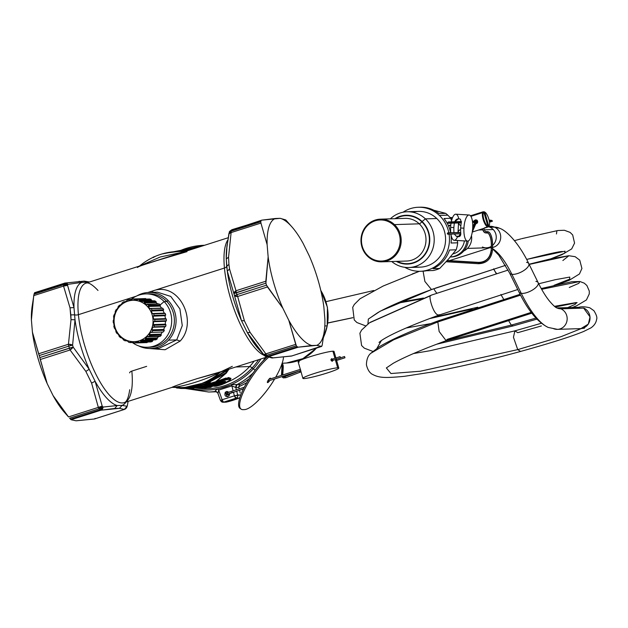 <?xml version="1.0" encoding="UTF-8"?>
<svg xmlns="http://www.w3.org/2000/svg" width="628" height="628" viewBox="0 0 628 628"><rect width="100%" height="100%" fill="white"/><g stroke="black" fill="none" stroke-linecap="round" stroke-linejoin="round"><path stroke-width="0.94" d="M463.802 250.957A14.146 13.329 -91.8 0 0 471.479 235.61A14.146 13.329 88.2 0 1 463.802 250.957M450.771 256.946A18.683 17.6 -91.8 0 0 468.268 240.964A18.683 17.6 88.2 0 1 451.438 256.938L450.095 256.978M451.87 219.619A18.683 17.6 -91.8 0 0 451.147 219.588A18.683 17.6 88.2 0 1 451.87 219.619M450.323 256.97A18.683 17.6 -91.8 0 0 466.918 241.066A18.683 17.6 88.2 0 1 450.323 256.97M451.815 219.8A18.683 17.6 -91.8 0 0 451.194 219.721A18.683 17.6 88.2 0 1 451.815 219.8M488.568 226.771A10.676 10.056 88.2 0 1 489.973 227.258A10.676 10.056 88.2 0 1 493.231 229.534L484.18 229.824L493.231 229.534A10.676 10.056 88.2 0 1 492.635 245.36A10.676 10.056 -91.8 0 0 493.231 229.534A10.676 10.056 -91.8 0 0 489.973 227.258L494.448 227.116A10.676 10.056 88.2 0 1 500.673 238.051A10.676 10.056 88.2 0 1 492.603 247.471A10.676 10.056 -91.8 0 0 500.673 238.051A10.676 10.056 -91.8 0 0 494.448 227.116L489.973 227.258A10.676 10.056 -91.8 0 0 488.568 226.771M482.751 229.872L478.685 229.997L482.751 229.872M491.292 246.349A10.676 10.056 88.2 0 1 486.535 247.801A10.676 10.056 -91.8 0 0 491.292 246.349M482.406 247.008A10.676 10.056 -91.8 0 0 486.535 247.801L467.436 248.413M579.644 307.288L556.91 307.932A58.435 18.934 72.3 0 0 560.89 308.819A58.435 18.934 -107.7 0 1 556.91 307.932C555.466 307.508 552.844 305.059 549.068 300.584C545.449 296.008 541.807 290.026 538.149 282.647A10.676 4.223 153.8 0 1 532.874 289.791A10.676 4.223 153.8 0 1 521.24 293.347A10.676 4.223 -26.2 0 0 532.874 289.791A10.676 4.223 -26.2 0 0 538.149 282.647L528.776 263.603A10.676 4.223 153.8 0 1 523.501 270.746A10.676 4.223 153.8 0 1 511.867 274.303A10.676 4.223 -26.2 0 0 523.501 270.746A10.676 4.223 -26.2 0 0 528.776 263.603C519.12 243.476 506.67 230.539 499.558 228.254L490.327 226.316A10.676 10.056 88.2 0 1 494.448 227.116A75.015 24.304 -107.7 0 1 499.558 228.254A75.015 24.304 72.3 0 0 499.558 228.254A75.015 24.304 72.3 0 0 494.448 227.116A10.676 10.056 -91.8 0 0 490.327 226.316L488.89 226.363M452.874 253.924A16.014 15.088 -91.8 0 0 464.273 241.615A16.014 15.088 -91.8 0 0 464.39 240.916A16.014 15.088 88.2 0 1 464.273 241.615A16.014 15.088 88.2 0 1 452.874 253.924M511.867 274.303A58.435 18.934 72.3 0 0 492.548 248.641A58.435 18.934 -107.7 0 1 511.867 274.303A10.676 4.223 153.8 0 1 509.622 273.031A10.676 4.223 -26.2 0 0 511.867 274.303L521.24 293.347L511.867 274.303M491.245 247.927A58.435 18.934 72.3 0 0 490.861 247.754A58.435 18.934 -107.7 0 1 490.861 247.754A58.435 18.934 -107.7 0 1 491.245 247.927L490.546 247.628M528.776 263.603A10.676 4.223 -26.2 0 0 526.531 262.339M521.24 293.347A10.676 4.223 153.8 0 1 518.995 292.075A10.676 4.223 -26.2 0 0 521.24 293.347A75.015 24.304 72.3 0 0 548.213 327.431A75.015 24.304 -107.7 0 1 521.24 293.347M583.773 308.081L560.89 308.819A10.676 10.056 -91.8 0 0 557.122 308.018A10.676 10.056 88.2 0 1 560.89 308.819A10.676 10.056 88.2 0 1 567.013 320.602A10.676 10.056 88.2 0 1 557.452 329.362A10.676 10.056 -91.8 0 0 567.013 320.602A10.676 10.056 -91.8 0 0 560.89 308.819L583.773 308.089A10.676 10.056 88.2 0 1 589.888 319.872A10.676 10.056 88.2 0 1 580.327 328.632L557.452 329.362L548.213 327.431A75.015 24.304 72.3 0 0 548.252 327.455M538.149 282.647A10.676 4.223 -26.2 0 0 535.904 281.383M553.323 328.57A10.676 10.056 -91.8 0 0 557.452 329.362M580.947 328.593L588.342 324.095L590.014 316.873L583.663 308.097M517.723 349.623L561.134 336.639L581.355 328.546L561.134 336.639L517.723 349.623L513.453 337.26L514.913 330.854L513.453 337.26L517.723 349.623L520.557 351.452L517.723 349.623L420.375 371.234L390.938 373.542L386.361 367.93L390.938 373.542L420.375 371.234L517.723 349.623M541.407 325.932L517.747 332.683L514.913 330.854L541.446 323.239M386.346 367.945L393.136 363.353C404.361 357.096 422.032 349.537 446.147 340.69L439.145 331.506L437.834 321.952L438.807 320.641L437.834 321.952L393.67 339.779L370.787 353.321L393.67 339.779L437.834 321.952L439.145 331.506L446.147 340.69L447.128 339.379L531.194 312.375M511.294 325.1L535.951 318.09L511.294 325.1L508.233 320.045L511.294 325.1L513.225 325.893L511.294 325.1L444.954 341.13L511.294 325.1M567.547 307.681L575.185 304.352L576.669 302.665L575.185 304.352L567.547 307.681M437.834 321.952L520.541 295.152L437.834 321.952M541.658 289.32L579.856 281.493L541.658 289.32M569.282 287.467L578.851 283.322L579.856 281.493L584.26 283.165L586.882 285.489L589.276 291.031L589.268 293.912L586.426 299.949L576.567 305.82L572.265 307.524M554.493 306.331L576.269 302.547M379.022 342.386L381.447 340.478L377.012 348.218L381.447 340.478C390.938 334.19 410.068 325.744 438.823 315.13L439.396 314.675C434.089 317.69 427.644 294.579 430.902 295.529C427.644 294.579 434.089 317.69 439.396 314.675M369.397 322.847L430.902 295.529L369.397 322.847L361.595 330.069L359.907 333.248L361.587 345.51L364.334 348.179L372.82 351.382M370.049 322.407L431.483 295.082L508.123 270.071M554.029 285.332L569.753 279.107L569.714 277.081L569.753 279.107L554.029 285.332M529.184 264.435L568.866 255.745L529.184 264.435M562.869 260.526L568.866 255.745L575.154 256.687L579.73 260.149L581.92 268.47L579.456 273.973L569.243 280.261L558.653 284.264M503.585 299.148L500.901 294.485L503.585 299.148M435.18 288.228L505.548 265.369L431.491 289.571L380.199 311.205L368.353 319.063L367.945 323.875L368.353 319.063L380.199 311.205L431.491 289.571L424.889 281.446L423.084 271.178L424.889 281.446L431.483 289.571L433.807 288.723L431.483 289.571C406.968 298.575 389.14 306.221 378.009 312.501L371.713 316.795M432.237 317.572L477.822 307.21L432.237 317.572M420.689 299.109L396.778 303.324M412.266 273.965L419.331 271.304L412.266 273.965M449.491 260.62L490.036 247.691M514.473 240.642L521.012 238.86M527.128 259.325L565.051 251.192L564.698 253.202L550.795 258.822L564.698 253.202L565.051 251.192L527.23 259.301C547.632 254.05 559.375 251.451 562.468 251.514M556.463 233.969L556.918 230.719L521.727 238.671L557.821 230.523L564.344 230.256L570.122 232.399L572.673 234.943L574.565 243.099L571.692 248.908L561.927 254.693L551.321 258.705M496.253 273.588L493.569 268.925M436.892 293.119A10.676 3.462 -107.7 0 1 433.885 288.699A10.676 3.462 72.3 0 0 436.892 293.119M493.734 268.878A10.676 3.462 72.3 0 0 496.591 273.486M327.824 322.949L352.865 317.658L327.824 322.949M323.601 337.267L327.196 325.869A46.912 44.188 -91.8 0 0 320.79 290.466A46.912 44.188 88.2 0 1 327.196 325.869L327.431 307.296L320.72 290.136M282.153 363.267L286.509 363.015A46.912 44.188 -91.8 0 0 316.402 348.116A46.912 44.188 88.2 0 1 286.509 363.015L302.916 358.635L316.543 348.069M323.656 336.875A46.912 44.188 -91.8 0 0 327.196 325.869L324.817 325.956L327.196 325.869A46.912 44.188 88.2 0 1 323.656 336.875M213.599 391.841A73.398 69.143 -91.8 0 0 216.77 391.746A73.398 69.143 88.2 0 1 215.388 391.809L211.809 391.919A73.398 69.143 -91.8 0 0 216.479 391.605A73.398 69.143 88.2 0 1 211.809 391.919L208.755 392.021A73.398 69.143 -91.8 0 0 215.388 391.464L215.844 391.456L215.388 391.464A2.669 2.512 88.2 0 1 215.632 391.448L215.388 391.464A73.398 69.143 88.2 0 1 208.755 392.021L185.307 388.497M238.844 386.644A73.398 69.143 -91.8 0 0 246.843 382.609A73.398 69.143 88.2 0 1 238.844 386.644M240.241 384.407A73.398 69.143 -91.8 0 0 249.143 378.825A73.398 69.143 88.2 0 1 240.241 384.407L237.188 384.509A73.398 69.143 -91.8 0 0 253.06 373.024A73.398 69.143 88.2 0 1 237.188 384.509L231.3 384.736L218.293 388.889C215.946 389.925 214.957 390.781 215.341 391.464L215.875 391.456L215.341 391.464C214.957 390.781 215.946 389.925 218.293 388.889L218.654 390.121L218.002 393.214L218.654 390.121L218.293 388.889L231.3 384.736L231.889 385.89L218.654 390.121L222.124 399.746L220.624 400.483A2.669 2.512 -91.8 0 0 223.521 402.187L236.167 398.152A2.669 2.512 -91.8 0 0 237.674 395.036L236.678 391.071L237.674 395.036L240.555 394.941L234.393 395.828L233.451 392.108L234.393 395.828L222.124 399.746L218.654 390.121L231.889 385.89L231.3 384.736L237.141 384.509L235.861 387.531A2.669 2.512 88.2 0 1 237.188 384.509L240.241 384.407A2.669 2.512 -91.8 0 0 238.915 387.437A2.669 2.512 88.2 0 1 240.241 384.407M240.21 392.979L239.551 390.161L240.21 392.979M239.244 388.85L238.915 387.437L235.861 387.531L238.915 387.437L239.244 388.85M239.339 397.948L239.15 398.034A2.669 0.84 -112.7 0 1 239.142 398.042A2.669 0.84 -112.7 0 1 239.04 398.058A2.669 2.512 -91.8 0 0 239.92 397.438A2.669 2.512 88.2 0 1 239.04 398.058A2.669 0.84 67.3 0 0 239.142 398.042L226.504 402.069A2.669 0.879 -102.7 0 1 226.449 402.093A2.669 0.879 -102.7 0 1 226.394 402.101A85.408 80.463 -91.8 0 0 239.04 398.058L236.167 398.152L239.04 398.058A85.408 80.463 88.2 0 1 226.394 402.101A2.669 0.879 77.3 0 0 226.449 402.093A2.669 0.879 77.3 0 0 226.504 402.069M229.173 395.695A2.669 2.512 88.2 0 1 228.671 394.706A2.669 2.512 -91.8 0 0 229.173 395.695M263.258 360.668A73.398 69.143 -91.8 0 0 265.149 357.622A73.398 69.143 88.2 0 1 263.258 360.668M204.563 245.281L204.061 245.297A73.398 69.143 88.2 0 1 204.563 245.281A73.398 69.143 -91.8 0 0 204.061 245.297A73.398 69.143 -91.8 0 0 180.966 250.305M190.551 388.3A71.396 67.259 -91.8 0 0 253.296 368.848A4.003 0.973 42.8 0 0 255.235 370.08A4.003 0.973 -137.2 0 1 253.296 368.848A71.396 67.259 -91.8 0 0 260.934 358.965A71.396 67.259 88.2 0 1 253.296 368.848A71.396 67.259 88.2 0 1 190.551 388.3M236.356 389.776L235.79 387.531L231.889 385.89L235.79 387.531L237.188 384.509L235.79 387.531L236.356 389.776M240.618 395.412A2.669 2.512 -91.8 0 0 240.555 394.941A2.669 2.512 88.2 0 1 240.618 395.412M215.718 391.448L217.751 392.916L220.475 400.483L222.124 399.746A2.669 0.879 77.3 0 0 223.521 402.187L222.124 399.746L234.393 395.828L236.167 398.152A2.669 0.84 -112.7 0 1 234.393 395.828L237.674 395.036A2.669 2.512 88.2 0 1 236.167 398.152L223.521 402.187A2.669 2.512 88.2 0 1 223.073 402.25L225.947 402.155A2.669 2.512 -91.8 0 0 226.394 402.101L223.521 402.187L226.394 402.101A2.669 2.512 88.2 0 1 225.947 402.155L239.142 398.042M228.961 395.962L227.258 396.755L225.287 392.217L228.773 392.1L225.287 392.217L226.991 391.425L228.906 392.233L225.287 392.217C224.267 395.907 225.491 397.155 228.961 395.962L229.558 393.418L228.961 395.962M196.407 247.887A71.396 67.259 -91.8 0 0 186.124 250.172A71.396 67.259 88.2 0 1 196.407 247.887M252.142 367.914L253.296 368.848L252.142 367.914A70.061 66.003 -91.8 0 0 258.665 359.695A70.061 66.003 88.2 0 1 252.142 367.914A70.061 66.003 88.2 0 1 194.837 387.884A70.061 66.003 -91.8 0 0 252.142 367.914A4.003 0.973 42.8 0 0 249.63 366.548A4.003 0.973 -137.2 0 1 252.142 367.914M233.129 390.804L231.889 385.89L233.129 390.804M227.328 382.154A68.059 64.119 -91.8 0 0 249.63 366.548A68.059 64.119 -91.8 0 0 254.136 361.139A68.059 64.119 88.2 0 1 249.63 366.548A68.059 64.119 88.2 0 1 227.328 382.154M235.806 366.988L249.63 366.548L235.806 366.988M266.759 357.104L222.367 371.281L197.412 378.558C188.808 381.298 175.612 385.498 171.797 387.398L172.417 387.256L171.797 387.398C175.612 385.498 188.808 381.298 197.412 378.558L220.177 372.286C207.154 379.179 184.294 386.487 173.344 387.24L171.797 387.398L173.344 387.24C184.294 386.487 207.154 379.179 220.177 372.286A68.059 64.119 88.2 0 1 181.657 387.547A68.059 64.119 -91.8 0 0 220.177 372.286L225.287 370.347L221.386 371.564L232.305 366.336M207.994 381.981L184.679 387.452L207.994 381.981M208.629 380.913L207.13 381.973L208.629 380.913L208.669 381.369L227.446 370.253L208.637 380.913L227.917 369.515L227.446 370.253C229.087 368.691 229.346 368.683 228.231 370.23L229.087 369.138L228.231 370.23C229.346 368.683 229.087 368.691 227.446 370.253L208.221 382.028L207.13 381.973A1.335 1.256 88.2 0 1 207.578 381.871L207.844 381.926M230.712 378.959L225.75 378.072L206.471 385.184L225.75 378.072L230.712 378.959M184.491 251.695A68.059 64.119 -91.8 0 0 177.308 251.49A68.059 64.119 88.2 0 1 184.491 251.695M139.008 266.453C150.218 257.072 162.982 252.087 177.308 251.49L185.268 251.443M129.706 389.729C127.837 403.074 124.32 402.305 124.211 402.627A62.722 20.324 -107.7 0 1 97.01 376.423A62.722 20.324 -107.7 0 1 78.414 314.675A62.722 20.324 72.3 0 0 97.01 376.423A62.722 20.324 72.3 0 0 124.211 402.627L172.08 387.343L181.657 387.547A68.059 64.119 88.2 0 1 173.383 387.24M208.221 382.028L208.669 381.369L209.587 381.683L208.653 382.209L207.13 381.973M209.587 381.683L209.289 382.185L210.309 382.154A0.801 0.754 88.2 0 1 210.011 382.224L208.991 382.256A0.801 0.754 -91.8 0 0 209.289 382.185L226.441 372.906L225.64 372.93L227.446 370.253L225.64 372.93L209.587 381.683L208.637 380.913M228.788 369.445L226.253 373.111L209.595 381.957L226.441 372.906M179.475 387.39L178.391 387.562L179.475 387.39M208.849 382.138C199.633 386.416 189.939 388.277 179.749 387.719L180.33 388.261L176.547 387.939L180.33 388.261L179.749 387.719C189.939 388.277 199.633 386.416 208.849 382.138M208.873 387.138L209.65 386.942A0.801 0.754 88.2 0 1 209.085 387.358L211.675 386.401A1.335 1.256 -91.8 0 0 211.503 386.66L207.366 387.335L208.873 387.138L208.967 386.644L209.085 387.358L204.328 387.853A0.801 0.754 88.2 0 1 203.982 387.79M231.01 378.425L228.631 377.507L219.557 380.992L199.775 387.029L219.557 380.992L228.631 377.507L231.01 378.425L230.398 379.524L227.116 379.022L204.359 386.738L199.414 387.876L198.189 387.201M183.706 251.946L160.266 256.985L139.581 266.036L160.266 256.985L183.706 251.946M185.817 251.114L185.496 251.451L185.645 250.556L187.866 250.611L185.645 250.556L185.817 251.114L172.088 251.883L185.817 251.114M150.013 291.808L147.808 292.515L150.013 291.808L150.084 292.42L150.013 291.808L224.439 268.038A62.722 20.324 72.3 0 0 264.278 355.44A62.722 20.324 -107.7 0 1 224.439 268.038L150.013 291.808M146.614 348.297L165.109 349.741L180.157 341.059C198.534 321.512 178.964 281.101 152.839 290.905C178.964 281.101 198.534 321.512 180.157 341.059L176.711 339.897L182.269 325.626L179.914 308.937L170.745 296.416L157.424 292.185L170.745 296.416L179.914 308.937L182.269 325.626L176.711 339.897L180.157 341.059L165.109 349.741L146.614 348.297M78.414 314.675L136.135 296.243L78.414 314.675A62.722 20.324 -107.7 0 1 86.044 283.126A62.722 20.324 72.3 0 0 78.414 314.675A4.003 2.112 -5.4 0 1 74.622 314.824A4.003 2.112 174.6 0 0 78.414 314.675M124.211 402.627A62.722 20.324 72.3 0 0 131.841 371.085L146.662 366.352M226.998 245.446L226.261 258.956L228.545 257.205L228.93 264.404L226.692 266.264L228.93 264.404L229.534 269.012L227.289 271.147L233.906 293.614A73.398 23.786 72.3 0 0 234.464 295.576L241.474 320.625L244.386 320.798L250.125 332.455L247.393 332.659L241.474 320.625A64.723 20.975 -107.7 0 1 227.289 271.147L226.261 258.956A64.723 20.975 -107.7 0 1 226.575 249.394A64.723 20.975 72.3 0 0 226.261 258.956L226.692 266.264A4.003 2.112 -5.4 0 1 224.439 268.038A62.722 20.324 -107.7 0 1 227.744 240.084A62.722 20.324 72.3 0 0 224.439 268.038A4.003 2.112 174.6 0 0 226.692 266.264L227.289 271.147A64.723 20.975 72.3 0 0 241.474 320.625L247.393 332.659A64.723 20.975 72.3 0 0 258.281 348.666A64.723 20.975 -107.7 0 1 247.393 332.659L263.509 354.584A4.003 3.062 -41.7 0 0 263.517 354.592A4.003 3.062 -41.7 0 0 266.759 355.244A75.399 24.429 72.3 0 0 267.654 356.233A4.003 3.124 137 0 1 264.419 355.597A4.003 3.124 137 0 1 264.38 355.55L273.243 357.842L291.329 356.076A4.003 3.281 -98.9 0 0 291.329 356.076A4.003 3.281 -98.9 0 0 291.808 355.95L272.026 358.007L264.733 355.895A4.003 3.98 130.8 0 1 264.459 355.629M209.634 382.13L209.485 382.405C200.199 386.73 190.48 388.677 180.33 388.261C190.48 388.677 200.199 386.73 209.485 382.405L208.92 382.169L209.634 382.13M227.446 370.253C229.087 368.691 229.346 368.683 228.231 370.23M183.886 387.586L184.059 388.143L183.886 387.586M210.561 385.93L211.055 386.314L210.561 385.93M202.514 387.696L201.91 387.248M200.976 387.107L201.941 387.821L200.976 387.107M215.271 385.741L215.804 386.157L215.271 385.741M214.148 386.212L217.39 385.278L214.438 386.063L213.716 385.749L214.148 386.212L213.23 385.804M187.003 251.647L156.639 260.636C150.068 262.912 139.494 265.738 137.414 267.481M185.645 250.556L164.819 253.202L185.833 250.344L188.251 250.494L180.958 250.313L185.833 250.344M153.499 257.566L153.24 257.229L154.826 256.734L153.24 257.229L153.499 257.566M152.973 257.409L154.826 256.734L152.973 257.409M122.107 405.382L117.216 405.539A64.723 20.975 -107.7 0 1 95.118 381.282L89.2 369.256A64.723 20.975 -107.7 0 1 75.015 319.778L73.986 307.587A64.723 20.975 -107.7 0 1 81.891 282.372L86.79 282.215A64.723 20.975 -107.7 0 1 87.849 282.553A64.723 20.975 72.3 0 0 86.79 282.215L81.891 282.372L79.089 281.273L81.891 282.372A64.723 20.975 72.3 0 0 73.986 307.587L75.015 319.778L71.011 319.636L70.831 314.895L74.622 314.824L70.831 314.895L70.014 307.83L73.986 307.587L67.573 285.348A73.398 23.786 -107.7 0 1 67.887 284.351L81.891 282.372L67.887 284.351L64.472 283.173A4.003 3.281 81.1 0 1 64.951 283.055A4.003 3.281 81.1 0 1 67.887 284.351A73.398 23.786 72.3 0 0 67.573 285.348L73.986 307.587L70.014 307.83L71.011 319.636L75.015 319.778A64.723 20.975 72.3 0 0 89.2 369.248L73.162 347.088A73.398 23.786 -107.7 0 1 72.605 345.125L75.015 319.778L72.605 345.125L68.444 344.254L71.011 319.636L68.444 344.254L38.622 353.776L32.42 332.149L31.4 319.966L33.731 295.623L63.554 286.101L70.014 307.83L63.554 286.101L67.573 285.348A4.003 3.415 -163.6 0 0 63.632 284.704A75.399 24.429 -107.7 0 1 63.954 283.683A4.003 3.462 18.4 0 1 67.887 284.351L63.954 283.683A4.003 1.295 -107.7 0 1 64.354 283.197A4.003 1.295 -107.7 0 1 64.472 283.173A4.003 1.295 72.3 0 0 64.354 283.197A4.003 1.295 72.3 0 0 63.954 283.683L34.383 293.127A75.399 24.429 72.3 0 0 34.061 294.147L32.012 307.178L31.4 319.966L32.42 332.149A66.725 21.619 72.3 0 0 47.163 383.559L40.263 359.514L70.085 349.984L73.162 347.088L69.37 348.132A75.399 24.429 -107.7 0 1 68.797 346.122A4.003 0.4 -15.7 0 1 72.605 345.125A73.398 23.786 72.3 0 0 73.162 347.088L89.2 369.256L95.118 381.282L91.594 383.08L85.855 371.423L89.2 369.256L85.855 371.423L70.085 349.984L85.855 371.423L91.594 383.08L95.118 381.282A64.723 20.975 72.3 0 0 117.216 405.539L122.107 405.382L119.461 408.318L114.72 408.467L117.216 405.539L103.078 407.062A73.398 23.786 -107.7 0 1 102.199 406.096L95.118 381.282L102.199 406.096L98.337 407.391L91.594 383.08L98.337 407.391L68.507 416.921L53.082 395.593L47.163 383.559L53.082 395.593L68.507 416.921L98.337 407.391A4.003 1.876 -9.5 0 0 102.199 406.096A73.398 23.786 72.3 0 0 103.078 407.062L117.216 405.539L114.72 408.467L100.896 410.21L103.078 407.062A4.003 3.124 137 0 1 100.103 409.739A75.399 24.429 -107.7 0 1 99.208 408.757A4.003 3.062 -41.7 0 0 102.199 406.096L99.208 408.757A4.003 1.295 -107.7 0 1 98.337 407.391A4.003 1.295 72.3 0 0 99.208 408.757L69.63 418.201A75.399 24.429 72.3 0 0 70.532 419.182L71.074 419.732L100.896 410.21L119.461 408.318L122.107 405.382A64.723 20.975 72.3 0 0 126.016 402.053A64.723 20.975 -107.7 0 1 122.107 405.382L127.092 406.292L122.107 405.382M131.841 371.085A4.003 2.112 174.6 0 0 129.588 372.867A4.003 2.112 -5.4 0 1 131.841 371.085M152.69 292.342L152.839 290.905L152.69 292.342M148.75 347.166A26.69 25.144 -91.8 0 0 172.425 330.909A26.69 25.144 -91.8 0 0 166.828 301.495L168.155 300.529A28.025 26.4 88.2 0 1 168.547 340.156A28.025 26.4 88.2 0 1 138.584 345.855A28.025 26.4 -91.8 0 0 150.579 348.485A28.025 26.4 -91.8 0 0 168.547 340.156L176.711 339.897L159.214 348.21L176.711 339.897L168.547 340.156A28.025 26.4 -91.8 0 0 168.155 300.529A28.025 26.4 -91.8 0 0 148.789 292.46A28.025 26.4 -91.8 0 0 136.983 295.851A28.025 26.4 88.2 0 1 168.155 300.529L166.828 301.495A26.69 25.144 -91.8 0 0 147.038 293.896M210.309 382.154L209.76 382.609L210.309 382.154L208.614 382.162M226.261 373.111L225.719 373.699M216.464 381.463L226.253 373.111L216.464 381.463M215.263 382.06L214.242 382.091A0.801 0.754 -91.8 0 0 214.533 382.02L215.553 381.981A0.801 0.754 88.2 0 1 215.263 382.06L226.684 372.632M180.495 388.457L185.378 388.497L209.76 382.609L185.378 388.497L188.745 388.387L213.12 382.507L188.745 388.387C197.247 388.096 205.38 386.134 213.151 382.499L214.242 382.091M185.378 388.497L176.829 388.01M212.311 386.047L210.749 387.303A0.801 0.754 -91.8 0 0 211.314 386.887A0.801 0.754 88.2 0 1 210.749 387.303L209.085 387.358A0.801 0.754 -91.8 0 0 209.65 386.942L209.65 386.942M211.314 386.887L206 387.798A0.801 0.754 -91.8 0 0 206 387.798A0.801 0.754 88.2 0 1 205.953 387.806M210.757 387.303L204.328 387.853A0.801 0.754 -91.8 0 1 204.304 387.853L203.951 387.782M218.002 385.278L216.629 385.325A0.801 0.754 -91.8 0 0 216.817 385.294L218.183 385.247A0.801 0.754 88.2 0 1 217.806 385.262M212.39 386.361A0.801 0.754 88.2 0 0 212.539 386.369L216.244 385.231L212.696 386.346A0.801 0.754 88.2 0 1 212.539 386.369A0.801 0.754 -91.8 0 0 212.68 386.353L216.629 385.325M211.432 386.408A0.801 0.754 -91.8 0 0 211.581 386.385L206.596 387.327L212.539 386.369M207.617 387.131L207.099 387.421A0.801 0.754 -91.8 0 0 207.546 387.17A0.801 0.754 88.2 0 1 207.099 387.421L206.07 387.452L207.083 386.683M206.816 386.809L206.07 387.452A0.801 0.754 -91.8 0 0 206.298 387.382M207.656 387.005L210.427 386.597M217.618 385.184L214.674 386.291A0.801 0.754 88.2 0 1 214.533 386.306A0.801 0.754 -91.8 0 0 214.674 386.291L216.33 386.236A0.801 0.754 88.2 0 1 216.189 386.251A0.801 0.754 -91.8 0 0 216.33 386.236L220.726 385.003C232.603 379.226 233.169 377.844 222.438 380.882C211.667 385.82 195.481 388.803 200.732 387.971A0.801 0.754 -91.8 0 0 200.732 387.971L202.349 387.916A0.801 0.754 -91.8 0 0 202.349 387.916A0.801 0.754 88.2 0 1 202.294 387.923M201.29 387.452L228.231 378.739L230.398 379.524C230.343 379.524 230.209 381.541 220.75 385.003L216.37 386.228M207.107 387.421L200.732 387.971C195.481 388.803 211.667 385.82 222.438 380.882C233.169 377.844 232.603 379.226 220.726 385.003L216.346 386.236L214.674 386.291L218.183 385.247L216.817 385.294M214.211 386.244L214.211 386.244A0.801 0.754 88.2 0 0 214.533 386.306L213.088 385.757M189.059 250.234L184.318 250.203L189.059 250.234M161.867 253.995L180.958 250.313L161.796 254.018M152.455 257.653L153.342 257.072M128.143 401.371L127.398 405.296A73.398 23.786 -107.7 0 1 127.092 406.292L124.258 409.456L119.461 408.318L124.258 409.456L94.428 418.986L76.043 420.799L71.074 419.732L76.043 420.799L94.428 418.986L124.258 409.456A4.003 3.98 -49.2 0 0 127.092 406.292A73.398 23.786 72.3 0 0 127.398 405.296A4.003 3.415 16.4 0 1 127.303 405.79L127.398 405.296A4.003 1.751 11.3 0 1 127.39 405.445A4.003 1.751 11.3 0 1 127.366 405.523L126.958 406.889A4.003 3.462 -161.6 0 0 127.092 406.292L126.66 407.525M89.521 282.019L84.254 281.116L86.79 282.215L84.246 281.116M215.553 381.981L213.12 382.507L214.533 382.02M206.29 387.327L210.804 386.377C210.663 385.937 225.507 381.667 218.199 384.736L220.585 384.54C227.14 381.377 227.265 380.607 220.962 382.232L205.011 387.468L210.192 386.565L205.011 387.468L220.962 382.232C227.265 380.607 227.14 381.377 220.585 384.54L218.199 384.736C225.507 381.667 210.663 385.937 210.804 386.377L220.483 383.41L210.247 386.299L206.07 387.107L206.22 386.683L205.011 387.468M211.581 386.385L211.055 386.314M273.243 357.842L268.454 356.696L298.276 347.174L316.661 345.361A66.725 21.619 72.3 0 0 324.566 329.19L322.219 344.976L324.433 330.297M324.566 329.19A66.725 21.619 72.3 0 0 324.88 319.157L323.86 306.974L324.88 319.157A66.725 21.619 -107.7 0 1 316.661 345.361L321.638 346.428L291.808 355.95A4.003 1.295 72.3 0 0 291.926 355.935A4.003 1.295 -107.7 0 1 291.808 355.95L321.638 346.428L316.661 345.361L311.771 345.518A66.725 21.619 -107.7 0 1 288.809 320.311L295.717 344.364L263.509 354.584L258.281 348.666M264.647 355.817L247.393 332.659L250.125 332.455L265.887 353.886L250.125 332.455L244.386 320.798L241.474 320.625L234.464 295.576L237.643 296.479L244.386 320.798L237.643 296.479L267.465 286.957L282.89 308.285L288.809 320.311L282.89 308.285A66.725 21.619 -107.7 0 1 268.148 256.876L265.825 281.218L235.995 290.748L233.906 293.614A4.003 0.4 -15.7 0 1 236.348 292.617A75.399 24.429 72.3 0 0 236.929 294.626L234.464 295.576A73.398 23.786 -107.7 0 1 233.906 293.614L227.289 271.147L229.534 269.012L235.995 290.748L229.534 269.012L228.93 264.404L228.545 257.205L231.112 232.588L260.934 223.066L267.128 244.692L268.148 256.876L267.128 244.692A66.725 21.619 -107.7 0 1 275.347 218.489L261.852 220.145L280.237 218.332L275.347 218.489A66.725 21.619 72.3 0 0 267.128 244.692L260.934 223.066L231.112 232.588L228.545 257.205L226.261 258.956L226.849 246.828L229.33 232.234A4.003 3.462 18.4 0 1 231.512 230.178A75.399 24.429 72.3 0 0 231.19 231.198A4.003 3.415 -163.6 0 0 228.984 233.341L228.914 233.608M263.203 354.239L266.759 355.244A4.003 1.295 -107.7 0 1 265.887 353.886L295.717 344.364L296.33 345.8A75.399 24.429 72.3 0 0 297.232 346.789L298.276 347.174L297.232 346.789A75.399 24.429 -107.7 0 1 296.33 345.8L266.759 355.244A75.399 24.429 -107.7 0 0 267.654 356.233L297.232 346.789L267.654 356.233A4.003 1.295 72.3 0 0 268.454 356.696A4.003 1.295 -107.7 0 1 267.654 356.233L264.38 355.55A73.398 23.786 -107.7 0 1 263.517 354.6L263.509 354.592A4.003 1.177 -41.6 0 0 265.887 353.886A4.003 1.295 72.3 0 0 266.759 355.244L296.33 345.8L288.809 320.311A66.725 21.619 72.3 0 0 311.771 345.518L298.276 347.174L268.454 356.696A4.003 3.98 130.8 0 1 264.733 355.895M309.117 255.565L303.198 243.538L309.117 255.565A66.725 21.619 -107.7 0 1 323.86 306.974A66.725 21.619 72.3 0 0 309.117 255.565M261.852 220.145L231.512 230.178A75.399 24.429 -107.7 0 0 231.19 231.198L228.882 233.836L231.112 232.588A4.003 1.295 -107.7 0 1 231.19 231.198L260.761 221.755L260.934 223.066L260.761 221.755A75.399 24.429 -107.7 0 1 261.083 220.734L231.905 229.691A4.003 1.295 72.3 0 0 231.512 230.178L261.083 220.734A75.399 24.429 72.3 0 0 260.761 221.755L231.19 231.198A4.003 1.295 72.3 0 0 231.112 232.588A4.003 1.751 -168.7 0 0 228.898 233.687L226.575 249.394M287.773 222.21L286.651 220.93A75.399 24.429 72.3 0 0 285.756 219.941L280.237 218.332A66.725 21.619 -107.7 0 1 303.198 243.538A66.725 21.619 72.3 0 0 291.879 226.849A66.725 21.619 72.3 0 0 280.237 218.332L285.756 219.941A75.399 24.429 -107.7 0 1 286.651 220.93L291.879 226.849M218.324 384.548L217.885 384.933A0.801 0.754 -91.8 0 0 218.175 384.752M218.725 384.532L219.721 384.501A0.801 0.754 88.2 0 1 219.282 384.886L220.585 384.54L224.855 381.329L220.24 384.352L218.725 384.532M224.824 381.314L205.466 387.013M205.599 387.06L206.07 387.107M124.485 409.385L124.485 409.385A4.003 1.295 -107.7 0 1 124.375 409.44A4.003 1.295 -107.7 0 1 124.258 409.456A4.003 1.295 72.3 0 0 124.375 409.44L126.958 406.889M100.896 410.21A4.003 1.295 -107.7 0 1 100.103 409.739L103.078 407.062A4.003 3.281 81.1 0 1 100.896 410.21L71.074 419.732L70.532 419.182L100.103 409.739A4.003 1.295 72.3 0 0 100.896 410.21M66.278 414.284L66.278 414.284A66.725 21.619 72.3 0 1 53.082 395.593A66.725 21.619 -107.7 0 0 64.401 412.274L68.507 416.921M31.847 308.827A66.725 21.619 72.3 0 0 31.4 319.966A66.725 21.619 -107.7 0 1 31.714 309.934L32.012 307.178M95.197 418.397L94.428 418.986L95.197 418.397M68.444 344.254A4.003 1.751 11.3 0 1 72.605 345.125L68.797 346.122A4.003 1.295 -107.7 0 1 68.444 344.254A4.003 1.295 72.3 0 0 68.797 346.122L39.226 355.566A75.399 24.429 72.3 0 0 39.8 357.575L47.163 383.559A66.725 21.619 -107.7 0 1 32.42 332.149L39.226 355.566L38.622 353.776L68.444 344.254M33.731 295.623L34.061 294.147L63.632 284.704A4.003 1.295 72.3 0 0 63.554 286.101L33.731 295.623M39.8 357.575A75.399 24.429 -107.7 0 1 39.226 355.566L68.797 346.122A75.399 24.429 72.3 0 0 69.37 348.132L39.8 357.575L73.162 347.088A4.003 1.177 138.4 0 1 70.085 349.984A4.003 1.295 -107.7 0 1 69.37 348.132A4.003 1.295 72.3 0 0 70.085 349.984L40.263 359.514L39.8 357.575M70.532 419.182A75.399 24.429 -107.7 0 1 69.63 418.201L99.208 408.757A75.399 24.429 72.3 0 0 100.103 409.739L70.532 419.182M322.219 344.976A75.399 24.429 -107.7 0 1 321.897 345.997L321.638 346.428L321.897 345.997A75.399 24.429 72.3 0 0 322.219 344.976M292.036 355.88A4.003 1.295 -107.7 0 1 291.926 355.935L321.897 345.997M237.643 296.479A4.003 1.876 170.5 0 1 234.464 295.576L236.929 294.626A4.003 1.295 72.3 0 0 237.643 296.479A4.003 1.295 -107.7 0 1 236.929 294.626L266.5 285.183L267.465 286.957L237.643 296.479M282.89 308.285L266.5 285.183A75.399 24.429 -107.7 0 1 265.927 283.173L268.148 256.876A66.725 21.619 72.3 0 0 282.89 308.285M265.927 283.173A75.399 24.429 72.3 0 0 266.5 285.183L236.929 294.626A75.399 24.429 -107.7 0 1 236.348 292.617L265.927 283.173L233.906 293.614A4.003 2.457 -23.3 0 1 235.995 290.748A4.003 1.295 72.3 0 0 236.348 292.617A4.003 1.295 -107.7 0 1 235.995 290.748L265.825 281.218L265.927 283.173M145.696 293.896L148.381 293.81A26.69 25.144 88.2 0 1 166.828 301.495L164.143 301.581A26.69 25.144 -91.8 0 0 145.696 293.896A26.69 25.144 -91.8 0 0 130.946 299.58A26.69 25.144 88.2 0 1 164.143 301.581L166.828 301.495A26.69 25.144 88.2 0 1 172.676 330.25A26.69 25.144 88.2 0 1 150.092 347.166L147.407 347.253A26.69 25.144 -91.8 0 0 169.992 330.336A26.69 25.144 -91.8 0 0 164.143 301.581L160.164 304.933A22.019 20.748 -91.8 0 0 159.237 304.023L146.316 304.659A21.219 19.986 -91.8 0 0 144.102 302.971L144.456 301.99A22.019 20.748 -91.8 0 0 143.09 301.204L141.889 301.707A21.219 19.986 -91.8 0 0 139.345 300.686L139.455 299.744A22.019 20.748 -91.8 0 0 137.956 299.368L149.464 298.991M158.437 304.062L159.237 304.023A22.019 20.748 88.2 0 1 160.164 304.933A22.019 20.748 88.2 0 1 160.368 305.145L160.03 306.103A21.219 19.986 88.2 0 1 161.608 308.12A21.219 19.986 -91.8 0 0 160.03 306.103L160.164 304.933L164.143 301.581A26.69 25.144 88.2 0 1 165.973 337.605A26.69 25.144 88.2 0 1 132.32 342.519A26.69 25.144 -91.8 0 0 147.407 347.253M229.314 232.274L229.322 232.242C230.264 231.504 227.658 232.658 231.905 229.691A4.003 1.295 -107.7 0 0 231.512 230.178L229.196 232.839M63.554 286.101A4.003 1.295 -107.7 0 1 63.632 284.704L67.573 285.348A4.003 2.457 156.7 0 0 63.554 286.101M34.383 293.127L63.954 283.683A75.399 24.429 72.3 0 0 63.632 284.704L34.061 294.147A75.399 24.429 -107.7 0 1 34.383 293.127M209.344 385.992L209.956 386.346L209.344 385.992M209.548 385.906L210.247 386.299L209.548 385.906M220.475 383.418L218.254 384.603M220.004 382.554L220.883 382.695L220.004 382.554M219.831 383.928L219.721 384.501L219.831 383.928L220.357 383.794L220.24 384.352L220.357 383.794L224.675 381.329L219.831 383.928M157.785 303.921A21.219 19.986 -91.8 0 0 155.987 302.594L156.082 301.613A22.019 20.748 -91.8 0 0 154.716 300.836L142.077 301.448L154.716 300.836A22.019 20.748 88.2 0 1 156.082 301.613L144.456 301.99L156.082 301.613L156.176 302.327L144.299 302.712L155.987 302.594L144.102 302.971L155.987 302.594A21.219 19.986 88.2 0 1 157.785 303.921M128.819 299.666L131.731 299.572L132.547 299.007A22.019 20.748 88.2 0 1 133.317 298.967L144.942 298.598A22.019 20.748 88.2 0 1 145.72 298.583L146.12 299.109L145.72 298.583L134.094 298.959L134.243 299.485L137.626 299.375L134.196 299.784A21.219 19.986 88.2 0 1 136.896 300.074L137.956 299.368L149.574 298.999A22.019 20.748 88.2 0 1 151.081 299.375L151.222 300.302A21.219 19.986 88.2 0 1 152.683 300.836A21.219 19.986 -91.8 0 0 151.222 300.302L151.081 299.375A22.019 20.748 -91.8 0 0 149.574 298.999L137.956 299.368L136.896 300.074A21.219 19.986 -91.8 0 0 134.196 299.784L134.094 298.959A22.019 20.748 -91.8 0 0 133.317 298.967A22.019 20.748 88.2 0 1 134.094 298.959L145.72 298.583A22.019 20.748 -91.8 0 0 144.173 298.638M145.578 342.621A22.019 20.748 -91.8 0 0 147.125 342.574L135.499 342.943L135.617 342.409L139 342.299L135.546 342.111A21.219 19.986 -91.8 0 0 138.223 341.656L139.33 342.284L150.948 341.915L139.33 342.284A22.019 20.748 -91.8 0 0 140.805 341.813L152.431 341.436L140.805 341.813L140.774 341.161L152.651 340.784L140.633 340.886L152.51 340.502A21.219 19.986 -91.8 0 0 153.931 339.874A21.219 19.986 88.2 0 1 152.51 340.502L152.431 341.436A22.019 20.748 88.2 0 1 150.948 341.915A22.019 20.748 -91.8 0 0 152.431 341.436L152.51 340.502L140.633 340.886A21.219 19.986 -91.8 0 0 143.106 339.701L144.338 340.125L155.964 339.748L144.338 340.125A22.019 20.748 -91.8 0 0 145.649 339.261L157.275 338.885L145.649 339.261L145.445 338.547L157.322 338.162L145.233 338.296L157.118 337.919A21.219 19.986 -91.8 0 0 158.821 336.475A21.219 19.986 88.2 0 1 157.118 337.919L157.275 338.885A22.019 20.748 88.2 0 1 155.964 339.748A22.019 20.748 -91.8 0 0 157.275 338.885L157.118 337.919L145.233 338.296A21.219 19.986 -91.8 0 0 147.337 336.475L160.266 336.286L148.64 336.655A22.019 20.748 -91.8 0 0 149.7 335.462L161.325 335.085L149.7 335.462L149.315 334.732L161.192 334.355L149.048 334.536L160.933 334.151A21.219 19.986 -91.8 0 0 162.377 332.039A21.219 19.986 88.2 0 1 160.933 334.151L161.325 335.085A22.019 20.748 88.2 0 1 160.266 336.286A22.019 20.748 -91.8 0 0 161.325 335.085L160.933 334.151L149.048 334.536A21.219 19.986 -91.8 0 0 150.626 332.196L151.952 332.118A22.019 20.748 -91.8 0 0 152.683 330.673L164.308 330.304L152.683 330.673L152.117 329.983L163.994 329.598L151.811 329.841L163.688 329.464A21.219 19.986 -91.8 0 0 164.614 326.866A21.219 19.986 88.2 0 1 163.688 329.464L164.308 330.304A22.019 20.748 88.2 0 1 163.578 331.749L162.809 331.953L163.578 331.749A22.019 20.748 -91.8 0 0 164.308 330.304L163.688 329.464L151.811 329.841A21.219 19.986 -91.8 0 0 152.761 327.149L165.666 326.45L154.041 326.827A22.019 20.748 -91.8 0 0 154.339 325.524A22.019 20.748 -91.8 0 0 154.394 325.226L166.02 324.857L154.394 325.226L153.664 324.613L165.541 324.236L153.334 324.55L165.211 324.174A21.219 19.986 -91.8 0 0 165.478 321.3A21.219 19.986 88.2 0 1 165.211 324.174L166.02 324.857A22.019 20.748 88.2 0 1 165.666 326.45L164.968 326.835L165.666 326.45A22.019 20.748 -91.8 0 0 166.02 324.857L165.211 324.174L153.334 324.55A21.219 19.986 -91.8 0 0 153.593 321.685L165.808 321.293L153.931 321.669L154.771 321.136L166.389 320.759L154.771 321.136A22.019 20.748 -91.8 0 0 154.716 319.495L166.342 319.118L154.716 319.495L153.844 319.008L165.721 318.624L166.342 319.118A22.019 20.748 88.2 0 1 166.389 320.759L165.808 321.293L166.389 320.759A22.019 20.748 -91.8 0 0 166.342 319.118L165.721 318.624L153.507 319.016A21.219 19.986 -91.8 0 0 153.067 316.174L165.266 315.703L153.389 316.088L154.08 315.429L165.706 315.06L154.08 315.429A22.019 20.748 -91.8 0 0 153.624 313.859L165.25 313.482A22.019 20.748 88.2 0 1 165.706 315.06L164.944 315.79A21.219 19.986 88.2 0 1 165.392 318.639A21.219 19.986 -91.8 0 0 164.944 315.79L165.706 315.06A22.019 20.748 -91.8 0 0 165.25 313.482L152.329 313.615A21.219 19.986 -91.8 0 0 151.207 310.986L152.023 310.099A22.019 20.748 -91.8 0 0 151.207 308.709L149.88 308.717A21.219 19.986 -91.8 0 0 148.153 306.488L148.742 305.514A22.019 20.748 -91.8 0 0 147.611 304.392L159.237 304.023M164.175 313.144A21.219 19.986 -91.8 0 0 163.084 310.609L163.649 309.73L162.833 308.332L162.048 308.183L150.171 308.56L162.833 308.332A22.019 20.748 88.2 0 1 163.649 309.73L152.023 310.099L163.649 309.73L163.382 310.452L151.505 310.829L163.084 310.609L151.207 310.986L163.084 310.609A21.219 19.986 88.2 0 1 164.175 313.144M147.125 342.574L147.494 342.024L147.125 342.574A22.019 20.748 88.2 0 1 146.355 342.613L134.73 342.982A22.019 20.748 -91.8 0 0 135.499 342.943L147.125 342.574M221.598 382.044L220.915 382.64L221.598 382.044M220.357 383.755L220.302 383.276L219.839 383.896L220.357 383.755M220.632 383.135L223.372 381.549L220.632 383.135M117.444 333.405L117.35 333.256A21.219 19.986 -91.8 0 0 119.077 335.493L119.077 335.493A21.219 19.986 88.2 0 1 117.35 333.256L117.444 333.405M116.839 333.24L116.839 333.24A22.019 20.748 -91.8 0 1 116.023 331.851L116.015 330.987L116.023 331.851M114.893 328.358A21.219 19.986 -91.8 0 0 116.015 330.987A21.219 19.986 88.2 0 1 114.893 328.358L114.893 328.358M114.422 328.091L114.689 328.444L114.422 328.091A22.019 20.748 -91.8 0 1 113.966 326.521L113.958 325.885M113.715 322.957A21.219 19.986 -91.8 0 0 114.163 325.806A21.219 19.986 88.2 0 1 113.715 322.957L113.715 322.957M113.276 320.822L113.629 320.296L113.276 320.822A22.019 20.748 -91.8 0 0 113.33 322.454L113.495 322.965L113.33 322.454M113.896 317.423A21.219 19.986 -91.8 0 0 113.629 320.296A21.219 19.986 88.2 0 1 113.896 317.423L113.896 317.423M114.249 314.761L114.006 315.123L114.461 314.824A21.219 19.986 88.2 0 1 115.419 312.132L115.419 312.132A21.219 19.986 -91.8 0 0 114.461 314.824L114.006 315.123A22.019 20.748 -91.8 0 0 113.707 316.426L114.492 316.716A20.685 19.484 -91.8 0 0 129.619 341.224A20.685 19.484 -91.8 0 0 152.659 325.265L154.339 325.524A22.019 20.748 88.2 0 1 154.041 326.827L153.263 327.227L165.125 326.85M116.094 309.832L116.596 309.785A21.219 19.986 88.2 0 1 118.174 307.445L118.174 307.445A21.219 19.986 -91.8 0 0 116.596 309.785L116.094 309.832A22.019 20.748 -91.8 0 0 115.364 311.276L115.23 311.99L115.364 311.276M119.406 305.294A22.019 20.748 -91.8 0 0 118.347 306.488A22.019 20.748 88.2 0 1 119.406 305.294L119.752 305.294M121.989 303.677A21.219 19.986 -91.8 0 0 119.893 305.498A21.219 19.986 88.2 0 1 121.989 303.677L121.989 303.677M122.397 302.688L121.903 303.426L122.397 302.688A22.019 20.748 88.2 0 1 123.708 301.825A22.019 20.748 -91.8 0 0 122.397 302.688L121.903 303.426M126.597 301.095A21.219 19.986 -91.8 0 0 124.124 302.272A21.219 19.986 88.2 0 1 126.597 301.095L126.597 301.095M127.241 300.137L126.573 300.812L127.241 300.137A22.019 20.748 88.2 0 1 128.716 299.666A22.019 20.748 -91.8 0 0 127.241 300.137L128.748 299.658M128.976 300.043L130.695 299.988L128.976 300.043M131.676 299.862A21.219 19.986 -91.8 0 0 128.999 300.325A21.219 19.986 88.2 0 1 131.676 299.862L131.676 299.862M133.317 298.967L128.779 299.65M151.081 299.375L139.455 299.744L151.081 299.375M151.34 300.019L139.463 300.396L151.34 300.019M151.222 300.302L139.345 300.686L151.222 300.302M153.954 301.063L154.716 300.836M160.368 305.145L148.742 305.514L160.368 305.145M130.145 342.59L133.034 342.197A21.219 19.986 88.2 0 1 130.334 341.907L130.09 342.582L132.045 342.134L130.09 342.582A22.019 20.748 88.2 0 1 128.591 342.205L127.884 341.294A21.219 19.986 88.2 0 1 125.341 340.266L125.851 340.509L124.956 340.745A22.019 20.748 88.2 0 1 123.59 339.968L123.119 339.002A21.219 19.986 88.2 0 1 120.914 337.322L120.435 337.558A22.019 20.748 88.2 0 1 119.304 336.435A22.019 20.748 -91.8 0 0 120.435 337.558L120.914 337.322A21.219 19.986 -91.8 0 0 123.119 339.002L123.59 339.968A22.019 20.748 -91.8 0 0 124.956 340.745L125.341 340.266A21.219 19.986 -91.8 0 0 127.884 341.294L128.591 342.205A22.019 20.748 -91.8 0 0 130.09 342.582L130.334 341.907A21.219 19.986 -91.8 0 0 133.034 342.197L134.73 342.982A22.019 20.748 88.2 0 1 133.952 342.99L133.105 342.488L130.192 342.574M165.666 326.45L164.968 326.835M150.932 332.33L151.952 332.118L150.626 332.196A21.219 19.986 88.2 0 1 149.048 334.536L149.7 335.462A22.019 20.748 88.2 0 1 148.64 336.655L147.596 336.679L148.64 336.655M163.578 331.749L162.809 331.953M160.266 336.286L159.473 336.294M143.31 339.952L144.338 340.125L143.106 339.701A21.219 19.986 88.2 0 1 140.633 340.886L140.805 341.813A22.019 20.748 88.2 0 1 139.33 342.284L138.223 341.656A21.219 19.986 88.2 0 1 135.546 342.111L135.499 342.943A22.019 20.748 88.2 0 1 134.73 342.982M155.964 339.748L155.187 339.567M150.838 341.93L139.33 342.284M150.948 341.915L150.241 341.554L150.948 341.915M160.273 305.891L148.396 306.268L160.273 305.891M160.03 306.103L148.153 306.488L160.03 306.103M162.048 308.183L162.833 308.332M164.685 313.129L152.824 313.505L153.624 313.859A22.019 20.748 88.2 0 1 154.08 315.429L153.067 316.174A21.219 19.986 88.2 0 1 153.507 319.016L154.716 319.495A22.019 20.748 88.2 0 1 154.771 321.136L153.593 321.685A21.219 19.986 88.2 0 1 153.334 324.55L154.394 325.226A22.019 20.748 88.2 0 1 154.339 325.524L152.659 325.265A20.685 19.484 -91.8 0 0 137.532 300.749A20.685 19.484 -91.8 0 0 114.492 316.716L113.707 316.426M218.85 383.857L219.572 383.3M113.684 317.352L113.652 316.724L113.684 317.352M153.091 327.212L152.761 327.149A21.219 19.986 88.2 0 1 151.811 329.841L152.683 330.673A22.019 20.748 88.2 0 1 151.952 332.118M147.596 336.679L147.337 336.475A21.219 19.986 88.2 0 1 145.233 338.296L145.649 339.261A22.019 20.748 88.2 0 1 144.338 340.125M128.591 342.205L130.122 342.59M123.59 339.968L123.049 339.261M119.304 336.435L118.943 335.705L119.304 336.435M118.033 307.241L118.347 306.488L118.033 307.241M137.956 299.368A22.019 20.748 88.2 0 1 139.455 299.744L139.345 300.686A21.219 19.986 88.2 0 1 141.889 301.707L142.077 301.448M143.09 301.204A22.019 20.748 88.2 0 1 144.456 301.99L144.102 302.971A21.219 19.986 88.2 0 1 146.316 304.659L146.559 304.439M147.611 304.392A22.019 20.748 88.2 0 1 148.742 305.514L148.153 306.488A21.219 19.986 88.2 0 1 149.88 308.717L150.171 308.56M151.207 308.709A22.019 20.748 88.2 0 1 152.023 310.099L151.207 310.986A21.219 19.986 88.2 0 1 152.329 313.615L152.659 313.529M152.659 325.265A20.685 19.484 88.2 0 1 129.619 341.224A20.685 19.484 88.2 0 1 114.492 316.716A20.685 19.484 88.2 0 1 137.532 300.749A20.685 19.484 88.2 0 1 152.659 325.265M451.563 220.75L450.676 218.293A32.028 30.175 -91.8 0 0 447.803 215.176A32.028 30.175 -91.8 0 0 445.723 213.371L434.498 210.411A29.359 27.656 88.2 0 1 434.498 210.411L445.723 213.371A32.028 30.175 88.2 0 1 447.803 215.176A32.028 30.175 88.2 0 1 450.676 218.293L444.035 218.513A32.028 30.175 88.2 0 1 450.621 232.784A32.028 30.175 -91.8 0 0 444.035 218.513L450.676 218.293L451.563 220.75M421.215 271.241A32.028 30.175 -91.8 0 0 426.585 270.731L433.234 270.519A32.028 30.175 -91.8 0 0 439.71 268.446L448.455 259.113A29.359 27.656 88.2 0 1 448.455 259.121A29.359 27.656 -91.8 0 0 448.463 259.105A29.359 27.656 88.2 0 1 448.455 259.113L456.171 249.811A32.028 30.175 -91.8 0 0 457.702 242.808L457.208 240.477L457.702 242.808L451.061 243.028A32.028 30.175 -91.8 0 0 450.857 234.111A32.028 30.175 88.2 0 1 451.061 243.028L457.702 242.808A32.028 30.175 88.2 0 1 456.171 249.811L449.53 250.023A32.028 30.175 88.2 0 1 433.069 268.658L439.71 268.446A32.028 30.175 88.2 0 1 433.234 270.519L426.585 270.731A32.028 30.175 88.2 0 1 422.11 271.225L420.32 271.288A32.028 30.175 -91.8 0 0 449.067 234.173A32.028 30.175 88.2 0 1 436.766 265.463A32.028 30.175 88.2 0 1 404.825 267.316A32.028 30.175 -91.8 0 0 420.32 271.288M448.832 232.847A32.028 30.175 -91.8 0 0 439.372 215.443L447.803 215.176L439.372 215.443A32.028 30.175 -91.8 0 0 418.272 207.264A32.028 30.175 -91.8 0 0 403.066 212.209A32.028 30.175 88.2 0 1 439.372 215.443A32.028 30.175 88.2 0 1 448.832 232.847M449.397 225.805A5.338 1.727 72.3 0 0 448.4 225.711A5.338 1.727 -107.7 0 1 448.604 225.593L450.833 224.887M418.272 207.264L420.061 207.201A32.028 30.175 88.2 0 1 439.082 213.583L445.723 213.371L439.082 213.583A32.028 30.175 -91.8 0 0 419.166 207.248M449.53 250.023L456.171 249.811L448.455 259.113L439.71 268.446L433.069 268.658A32.028 30.175 -91.8 0 0 449.53 250.023M414.488 266.672A27.891 26.274 -91.8 0 0 442.889 251.647A27.891 26.274 -91.8 0 0 436.782 218.52A27.891 26.274 -91.8 0 0 412.745 212.24M450.778 225.366L448.557 226.072L450.778 225.366M407.038 211.762A27.891 26.274 -91.8 0 0 390.357 218.834A27.891 26.274 88.2 0 1 425.415 218.882L422.079 221.503A24.421 23.008 88.2 0 1 425.753 253.547A24.421 23.008 88.2 0 1 396.292 261.374A24.421 23.008 -91.8 0 0 425.753 253.547A24.421 23.008 -91.8 0 0 422.079 221.503L425.415 218.882A27.891 26.274 -91.8 0 0 407.038 211.762L418.405 211.393A27.891 26.274 88.2 0 1 436.782 218.52L425.415 218.882A27.891 26.274 88.2 0 1 428.092 257.606A27.891 26.274 88.2 0 1 391.723 261.523A27.891 26.274 -91.8 0 0 408.828 267.512A27.891 26.274 -91.8 0 0 432.645 249.222A27.891 26.274 -91.8 0 0 425.415 218.882L436.782 218.52A27.891 26.274 88.2 0 1 444.012 248.861A27.891 26.274 88.2 0 1 420.187 267.151L408.828 267.512M422.079 221.503A24.421 23.008 -91.8 0 0 394.926 218.693A24.421 23.008 88.2 0 1 422.079 221.503M484.11 211.738L483.505 211.934L484.11 211.738A8.007 2.598 -107.7 0 1 484.392 211.879A8.007 2.598 -107.7 0 1 484.635 212.044A8.007 2.598 72.3 0 0 484.11 211.738L484.738 212.099L484.11 211.738M480.459 212.649A8.007 2.598 72.3 0 0 480.271 212.68A8.007 2.598 72.3 0 0 480.09 212.766L483.215 211.769A8.007 2.598 72.3 0 0 482.618 212.625L470.898 216.362L482.618 212.625A8.007 2.598 72.3 0 0 483.544 220.664A8.007 2.598 72.3 0 0 487.548 226.889L484.424 227.886A8.007 2.598 72.3 0 0 485.138 227.94A8.007 2.598 72.3 0 0 485.318 227.854L488.443 226.857A8.007 2.598 72.3 0 0 489.047 226.001A8.007 2.598 -107.7 0 1 488.969 226.206A8.007 2.598 -107.7 0 1 488.443 226.857L485.318 227.854A8.007 2.598 -107.7 0 1 484.424 227.886L487.548 226.889L487.885 226.213L483.843 212.131A7.473 2.418 72.3 0 0 483.309 212.916L482.618 212.625A8.007 2.598 -107.7 0 1 483.215 211.769L483.843 212.131L483.215 211.769L480.09 212.766A8.007 2.598 -107.7 0 1 480.459 212.649M475.498 223.592A0.667 0.628 -91.8 0 0 475.851 223.733L477.225 223.144C477.979 220.373 477.084 219.439 474.525 220.334L474.038 221.127L475.828 219.737L477.225 223.144L475.694 223.733M474.054 222.461L474.556 223.207L474.054 222.461M421.828 221.802A24.021 22.632 -91.8 0 0 395.726 218.662A24.021 22.632 88.2 0 1 421.828 221.802A24.021 22.632 88.2 0 1 425.635 253.013A24.021 22.632 88.2 0 1 397.092 261.35A24.021 22.632 -91.8 0 0 425.635 253.013A24.021 22.632 -91.8 0 0 421.828 221.802A2.669 0.652 -46.5 0 1 419.261 223.819A2.669 0.652 133.5 0 0 421.828 221.802M489.314 225.397A7.473 2.418 72.3 0 0 488.553 218.214A7.473 2.418 72.3 0 0 484.965 212.217A7.473 2.418 72.3 0 0 484.738 212.099L488.78 226.19L488.443 226.857L488.78 226.19A7.473 2.418 72.3 0 0 489.236 225.593A7.473 2.418 72.3 0 0 489.314 225.397A7.473 2.418 -107.7 0 1 488.78 226.19L484.738 212.099A7.473 2.418 -107.7 0 1 488.458 217.94A7.473 2.418 -107.7 0 1 489.314 225.397M475.953 223.741L475.898 223.741A0.667 0.628 -91.8 0 0 476.267 222.54A0.667 0.628 88.2 0 1 475.906 223.733L475.953 223.733M477.084 220.247L474.525 220.334L477.084 220.247M487.885 226.213L487.548 226.889A8.007 2.598 -107.7 0 1 483.544 220.664A8.007 2.598 -107.7 0 1 482.618 212.625L483.309 212.916A7.473 2.418 72.3 0 0 484.164 220.381A7.473 2.418 72.3 0 0 487.885 226.213A7.473 2.418 -107.7 0 1 484.164 220.381A7.473 2.418 -107.7 0 1 483.309 212.916A7.473 2.418 -107.7 0 1 483.843 212.131L487.885 226.213M472.256 232.125L474.784 226.206L474.407 225.538A5.888 1.97 -86.5 0 1 476.267 222.54L477.594 222.5L476.267 222.54A5.888 1.97 93.5 0 0 474.407 225.538L473.551 225.625L474.737 226.056M406.559 261.044A21.352 20.112 -91.8 0 0 424.795 247.04A21.352 20.112 -91.8 0 0 419.261 223.819A21.352 20.112 -91.8 0 0 405.193 218.363A21.352 20.112 88.2 0 1 419.261 223.819A21.352 20.112 88.2 0 1 424.795 247.04A21.352 20.112 88.2 0 1 406.559 261.044L381.769 261.837A21.352 20.112 -91.8 0 0 400.005 247.832A21.352 20.112 -91.8 0 0 394.47 224.612L419.261 223.819L394.47 224.612A21.352 20.112 -91.8 0 0 380.403 219.156A21.352 20.112 -91.8 0 0 362.168 233.161A21.352 20.112 -91.8 0 0 367.702 256.381A21.352 20.112 -91.8 0 0 381.769 261.837M475.851 223.733A0.667 0.628 -91.8 0 0 475.906 223.733L474.846 225.939M472.664 228.584L473.481 225.892L474.344 225.805A12.796 4.278 -86.5 0 1 472.468 230.641A12.796 4.278 93.5 0 0 474.344 225.805L473.481 225.892L473.92 226.3M492.446 248.107L492.446 248.107A16.564 5.534 93.5 0 0 489.228 232.344A16.564 5.534 93.5 0 0 487.728 231.756A0.667 0.628 88.2 0 1 487.359 232.949A0.667 0.628 -91.8 0 0 487.728 231.756A16.564 5.534 -86.5 0 1 489.228 232.344L487.32 231.614A0.667 0.628 88.2 0 1 487.728 231.756L486.355 231.795L487.728 231.756A0.667 0.628 -91.8 0 0 487.32 231.614L485.946 231.654A0.667 0.628 88.2 0 1 486.355 231.795A0.667 0.628 -91.8 0 0 485.946 231.654L485.193 231.339A12.796 4.278 93.5 0 0 486.355 231.795A0.667 0.628 88.2 0 1 485.986 232.988A0.667 0.628 -91.8 0 0 486.355 231.795A12.796 4.278 -86.5 0 1 485.193 231.339L483.662 228.411M485.585 232.847A13.895 4.639 -86.5 0 1 484.329 232.352A13.895 4.639 -86.5 0 1 482.469 228.796A13.895 4.639 93.5 0 0 484.329 232.352A13.895 4.639 93.5 0 0 485.585 232.847A0.667 0.628 -91.8 0 0 485.986 232.988L484.329 232.352L482.39 228.82M473.59 225.774L473.551 225.625C473.755 224.11 474.525 223.034 475.859 222.398M367.702 256.381L367.937 255.792A20.551 19.358 -91.8 0 0 395.271 254.238A20.551 19.358 -91.8 0 0 393.701 225.216L394.47 224.612A21.352 20.112 88.2 0 1 396.103 254.764A21.352 20.112 88.2 0 1 367.702 256.381A21.352 20.112 88.2 0 1 366.069 226.229A21.352 20.112 88.2 0 1 394.47 224.612L393.701 225.216A20.551 19.358 -91.8 0 0 366.36 226.779A20.551 19.358 -91.8 0 0 367.937 255.792L367.702 256.381M447.583 234.063A0.667 0.628 -91.8 0 0 448.565 233.749A0.667 0.628 -91.8 0 0 448.353 233.012L460.724 232.619L448.353 233.012A0.667 0.628 -91.8 0 0 447.372 233.333A0.667 0.628 -91.8 0 0 447.583 234.063A0.667 0.628 88.2 0 1 447.474 233.129A0.667 0.628 88.2 0 1 448.353 233.012A0.667 0.628 88.2 0 1 448.463 233.954A0.667 0.628 88.2 0 1 447.583 234.063M393.701 225.216A20.551 19.358 88.2 0 1 395.271 254.238A20.551 19.358 88.2 0 1 367.937 255.792A20.551 19.358 88.2 0 1 366.36 226.779A20.551 19.358 88.2 0 1 393.701 225.216M491.363 248.076A15.464 5.165 93.5 0 0 488.356 233.357A15.464 5.165 -86.5 0 1 491.363 248.076L492.572 248.131L491.363 248.076L491.245 250.478L491.237 248.06L491.245 250.454M486.959 232.807A0.667 0.628 -91.8 0 0 487.359 232.949L485.986 232.988M492.328 250.509L491.12 250.462L492.328 250.509A13.722 12.929 -91.8 0 1 492.328 250.533M478.724 263.43L478.395 262.677A12.968 12.215 -91.8 0 0 491.245 250.478A12.968 12.215 88.2 0 1 478.395 262.677L478.724 263.43M446.971 260.777L478.395 262.677L446.971 260.777M452.301 218.301L450.598 218.199L452.301 218.301M491.143 221.087L491.551 220.53L490.554 220.601A0.667 0.628 88.2 0 1 491.206 221.307A0.667 0.628 88.2 0 1 490.594 221.935A0.667 0.628 -91.8 0 0 491.206 221.307A22.019 0.644 2.9 0 0 492.478 221.158A22.019 0.644 -177.1 0 1 491.206 221.307A0.667 0.628 -91.8 0 0 490.554 220.601A0.667 0.628 -91.8 0 0 489.95 221.229M491.206 221.307L489.338 221.37L491.206 221.307M477.704 221.739L472.515 221.904L477.704 221.739M461.392 222.257L449.146 222.65A0.667 0.628 -91.8 0 0 448.494 221.951A0.667 0.628 -91.8 0 0 447.89 222.579A0.667 0.628 -91.8 0 0 448.541 223.285A0.667 0.628 -91.8 0 0 449.146 222.65L461.392 222.257M447.89 222.579A0.667 0.628 88.2 0 1 448.549 221.951A0.667 0.628 88.2 0 1 449.146 222.65A0.667 0.628 88.2 0 1 448.486 223.278A0.667 0.628 88.2 0 1 447.89 222.579M450.629 227.383A13.078 4.372 93.5 0 0 450.747 232.784A13.078 4.372 -86.5 0 1 450.629 227.383A13.078 4.372 -86.5 0 1 451.069 223.199A13.078 4.372 93.5 0 0 450.629 227.383L453.887 227.579L450.629 227.383M467.53 241.105A13.078 4.372 93.5 0 0 472.703 227.909A13.078 4.372 93.5 0 0 469.108 214.996A13.078 4.372 93.5 0 0 463.935 228.192A13.078 4.372 -86.5 0 1 468.975 214.996A13.078 4.372 -86.5 0 1 472.703 227.909A13.078 4.372 -86.5 0 1 467.664 241.105A13.078 4.372 -86.5 0 1 463.935 228.192A13.078 4.372 93.5 0 0 467.53 241.105L454.217 240.296A13.078 4.372 -86.5 0 1 450.92 234.111A13.078 4.372 93.5 0 0 457.506 236.732M458.778 218.677A13.078 4.372 93.5 0 0 451.312 221.857A13.078 4.372 -86.5 0 1 455.802 214.187L469.108 214.996M454.656 221.747L458.66 218.685L460.426 219.235L461.345 222.516A13.078 4.372 93.5 0 0 460.669 227.995A13.078 4.372 93.5 0 0 460.795 233.443L458.346 236.811L456.313 236.277L454.264 234.009L456.313 236.277C459.374 237.298 460.866 236.356 460.795 233.443A13.078 4.372 -86.5 0 1 460.669 227.995L463.935 228.192L460.669 227.995A13.078 4.372 -86.5 0 1 461.345 222.516L460.426 219.235C457.71 218.199 455.755 219.156 454.57 222.108M454.382 223.097A13.078 4.372 93.5 0 0 453.887 227.579A13.078 4.372 93.5 0 0 453.981 232.682A13.078 4.372 -86.5 0 1 453.887 227.579A13.078 4.372 -86.5 0 1 454.382 223.097M456.313 236.277L459.971 236.159L456.313 236.277M458.032 232.548A3.603 3.391 88.2 0 1 460.622 229.597A3.603 3.391 -91.8 0 0 458.032 232.548M460.151 225.24A3.603 3.391 88.2 0 1 458.628 222.956A3.603 3.391 -91.8 0 0 460.151 225.24L460.905 225.216L460.151 225.24A3.603 3.391 -91.8 0 0 460.866 225.601A3.603 3.391 88.2 0 1 460.151 225.24M458.016 232.548L458.503 222.964L458.016 232.548M227.611 394.251L243.452 388.913M267.661 381.18L300.757 370.614M331.38 360.833L340.478 357.929L340.093 356.649L340.462 357.929L331.38 360.833L340.478 357.929M228.129 394.007A0.667 0.628 88.2 0 1 227.689 394.714A8.007 0.699 -16 0 1 232.219 392.5L231.834 391.22L244.292 387.248L231.834 391.22L232.219 392.5A8.007 0.699 164 0 0 227.689 394.714A0.667 0.628 -91.8 0 0 228.129 394.007M229.605 394.651L227.689 394.714A0.667 0.628 88.2 0 1 227.524 394.745A0.667 0.628 -91.8 0 0 227.689 394.714L227.524 394.745C225.46 393.85 226.889 392.673 231.834 391.22M281.352 365.52A0.667 0.636 58.3 0 0 281.854 365.614L281.148 366.053L281.854 365.614A0.667 0.636 -121.7 0 1 281.352 365.52M282.467 366.681A0.667 0.487 -176.4 0 0 281.917 367.121A0.667 0.487 3.6 0 1 282.467 366.681L282.003 374.076A0.667 0.487 -176.4 0 0 281.454 374.516A0.667 0.487 3.6 0 1 282.003 374.076A7.622 3.525 -52.9 0 0 282.074 375.175A7.622 3.525 127.1 0 1 282.003 374.076L282.467 366.681A8.58 1.79 -73.3 0 0 281.831 364.216A8.58 1.79 106.7 0 1 282.467 366.681A0.667 0.487 3.6 0 1 283.252 367.199A0.667 0.487 -176.4 0 0 282.467 366.681M282.749 376.36A7.622 3.525 -52.9 0 0 285.371 376.455A0.667 0.471 68.9 0 0 285.944 377.656A0.667 0.471 -111.1 0 1 285.371 376.455L299.54 370.999L285.371 376.455A7.622 3.525 127.1 0 1 282.749 376.36M299.862 370.897A0.667 0.471 68.9 0 0 300.498 372.051A0.667 0.471 -111.1 0 1 299.862 370.897M300.404 372.09L285.944 377.656M281.823 376.659L283.244 377.883L285.897 377.679L301.016 371.862A7.85 0.683 164 0 0 300.498 372.051M344.521 356.531L344.953 357.787L344.544 356.516L340.557 357.795L344.521 356.531L344.984 357.772L344.521 356.531M344.921 357.787L336.608 360.441L344.953 357.787M268.776 379.422L300.396 369.327L268.784 379.422M330.925 359.577L340.054 356.665L330.925 359.577M227.524 394.745A0.667 0.628 -91.8 0 1 227.32 393.434A8.007 0.699 -16 0 1 231.811 391.228M282.702 367.647A0.667 0.487 -176.4 0 0 283.252 367.199C283.244 364.632 282.733 363.643 281.713 364.232M282.239 375.042A0.667 0.487 -176.4 0 0 282.003 374.076A0.667 0.487 3.6 0 1 282.788 374.602L283.252 367.199M299.972 370.826L285.418 376.431A0.667 0.471 68.9 0 0 285.371 376.455A0.667 0.471 -111.1 0 1 285.473 376.415M340.093 356.649L340.462 357.929L340.093 356.649M268.289 357.583A34.697 9.538 124.8 0 0 245.697 387.303A34.697 9.538 124.8 0 0 241.121 409.142A34.697 9.538 124.8 0 0 243.091 409.652L244.433 409.613A34.697 9.538 124.8 0 0 274.679 378.943A34.697 9.538 -55.2 0 1 244.433 409.613L243.091 409.652A34.697 9.538 -55.2 0 1 244.276 390.114A34.697 9.538 -55.2 0 1 268.289 357.583M241.121 409.142L240.069 408.412A34.697 9.538 -55.2 0 1 244.512 386.817A34.697 9.538 -55.2 0 1 266.892 357.159A34.697 9.538 124.8 0 0 244.025 387.766A34.697 9.538 124.8 0 0 240.642 408.71M275.684 377.216A34.697 9.538 124.8 0 0 283.503 357.191A34.697 9.538 -55.2 0 1 275.684 377.216M267.606 382.617A2.669 0.73 -55.2 0 1 267.45 382.578A2.669 0.73 -55.2 0 1 268.219 380.191A2.669 0.73 -55.2 0 1 270.346 378.158A2.669 0.73 -55.2 0 1 270.495 378.197A2.669 0.73 -55.2 0 1 270.566 378.857A2.669 0.73 124.8 0 0 270.346 378.158A2.669 0.73 124.8 0 0 268.077 380.419A2.669 0.73 124.8 0 0 267.606 382.617L267.606 382.617A2.669 0.73 124.8 0 0 269.781 380.505A2.669 0.73 -55.2 0 1 267.606 382.617M268.972 379.359A2.669 0.73 124.8 0 0 269.184 378.959A2.669 0.73 -55.2 0 1 268.972 379.359M304.007 378.582A18.683 1.625 -16 0 1 314.581 373.409A18.683 1.625 -16 0 1 337.676 367.827A18.683 1.625 -16 0 1 327.11 373.008A18.683 1.625 -16 0 1 304.007 378.582A18.683 1.625 164 0 0 324.244 373.896A18.683 1.625 164 0 0 338.798 368.055A18.683 1.625 164 0 0 337.676 367.827L335.313 359.577L337.676 367.827A18.683 1.625 164 0 0 317.438 372.522A18.683 1.625 164 0 0 302.884 378.354A18.683 1.625 164 0 0 304.007 378.582M333.209 352.23A18.683 1.625 164 0 0 332.919 351.217A18.683 1.625 164 0 0 309.816 356.798A18.683 1.625 164 0 0 299.242 361.971M300.176 368.777L298.119 361.744A18.683 1.625 -16 0 1 312.673 355.903A18.683 1.625 -16 0 1 332.919 351.217L334.944 358.29L332.919 351.217A18.683 1.625 -16 0 1 334.041 351.445L336.09 358.612M336.388 359.695C336.914 361.422 336.898 361.516 336.357 359.954C335.949 358.188 335.956 358.101 336.388 359.695C335.956 358.101 335.949 358.188 336.357 359.954C336.898 361.516 336.914 361.422 336.388 359.695M332.887 360.354L332.4 361.21L330.987 360.127L331.498 358.69L332.447 359.09L330.987 360.127C332.118 361.665 332.73 361.555 332.809 359.805M300.843 371.093L302.884 378.354M300.537 370.112C300.961 371.705 300.969 371.611 300.561 369.845C300.019 368.291 300.011 368.377 300.537 370.112M300.474 369.547L300.671 370.237M491.01 247.66L486.535 247.801M548.213 327.431C537.819 322.392 528.077 310.609 518.995 292.075L509.622 273.031L498.773 255.188L492.54 248.782M581.575 328.523L584.456 328.193M520.102 294.296L438.807 320.641C411.764 330.477 391.896 339.199 379.202 346.797L370.787 353.321C368.039 355.534 366.579 359.365 366.414 364.79C367.655 370.033 369.916 373.346 373.189 374.72C379.657 378.04 386.165 378.025 404.251 376.337L432.81 371.925C461.14 366.556 490.39 359.734 520.557 351.452C550.395 343.171 571.449 336.506 583.718 331.451L590.964 327.863C594.206 325.602 596.082 322.8 596.6 319.432C597.369 317.729 596.474 314.809 593.9 310.679L589.802 307.799C585.131 306.621 581.332 306.488 578.396 307.406M514.913 330.854L430.361 350.667L413.507 353.548M446.147 340.69L531.806 313.176M555.333 306.974L577.124 302.633M436.719 344.207L513.225 325.893L536.932 319.126M541.21 288.519L571.81 281.736L579.856 281.493M430.816 323.608L406.175 327.989M438.823 315.13L517.739 289.524M538.706 283.77L555.309 279.696L569.8 277.074M529.082 264.223L550.607 258.869L568.701 255.753M472.115 309.078L429.379 318.647M365.496 325.822L356.869 322.525L354.239 319.927L352.701 307.367L354.286 304.47L360.032 298.755L383.135 286.038L419.331 271.304M423.484 298.049L398.851 302.429M327.808 323.035L352.889 317.705M326.034 301.644L373.848 290.497M180.888 250.313L204.061 245.297M220.475 400.483L223.073 402.25M181.657 387.547L184.679 387.452M97.999 290.458C88.768 280.685 86.334 283.322 86.044 283.126L228.129 237.753M209.768 382.169L209.116 381.903M180.487 388.457L175.652 387.445M205.976 387.806L204.304 387.853M206.604 387.327L206.117 387.413L206.847 386.722M202.318 387.916L199.414 387.869M216.189 386.251L214.533 386.306M180.958 250.313L189.216 250.242M152.345 257.708L154.441 256.64M291.926 355.935L272.026 358.007M148.789 292.46L157.424 292.185M150.579 348.485L159.214 348.21M84.254 281.116L64.951 283.055L34.611 292.695M94.632 418.939L124.375 409.44M220.483 383.41L220.907 382.601M117.028 333.492L117.491 333.476M116.258 309.573L116.73 309.557M119.548 305.145L120.278 305.122M123.818 301.762L125.176 301.723M142.721 301.157L154.464 300.781M147.062 304.266L158.86 303.889M151.277 332.393L163.115 332.016M148.106 336.812L159.904 336.435M143.969 340.195L155.713 339.819M125.066 340.8L126.424 340.761M120.584 337.699L121.322 337.676M150.516 308.481L162.346 308.097M218.756 383.881L219.407 383.355M113.205 320.547L113.276 322.737M113.527 317.007L113.99 314.887M125.003 340.792L123.386 339.866M120.498 337.66L119.077 336.255M116.887 333.413L115.819 331.6M114.422 328.326L113.825 326.246M115.183 311.535L116.125 309.659M118.135 306.684L119.453 305.184M122.201 302.806L123.755 301.778M480.271 212.68L470.498 215.804M485.138 227.94L472.335 232.03M484.392 211.879L484.965 212.217M489.236 225.593L488.969 226.206M405.193 218.363L380.403 219.156M447.992 234.205L460.819 233.797M491.237 248.06C491.638 241.333 490.672 236.434 488.356 233.357L487.359 232.949M489.228 232.344C491.732 235.029 492.854 240.289 492.572 248.131L492.454 250.525C491.245 258.979 486.598 263.375 478.52 263.721L446.084 261.75M447.945 232.87L460.709 232.462M491.12 250.462C490.013 258.116 485.837 262.096 478.599 262.386L447.23 260.487M449.993 217.476L452.568 217.633M450.88 218.866L452.082 218.936M489.063 220.004L491.834 220.397L492.478 221.158L489.432 221.974M490.554 220.601L489.204 220.648M477.563 221.017L472.413 221.182M461.439 221.535L448.494 221.951M477.633 222.351L472.578 222.508M461.274 222.877L448.541 223.285M281.47 375.371L282.05 365.52M281.862 365.645L281.132 366.093M285.418 376.431L283.134 376.243M344.544 356.516L340.557 357.787M338.798 368.055L336.749 360.896"/></g></svg>
